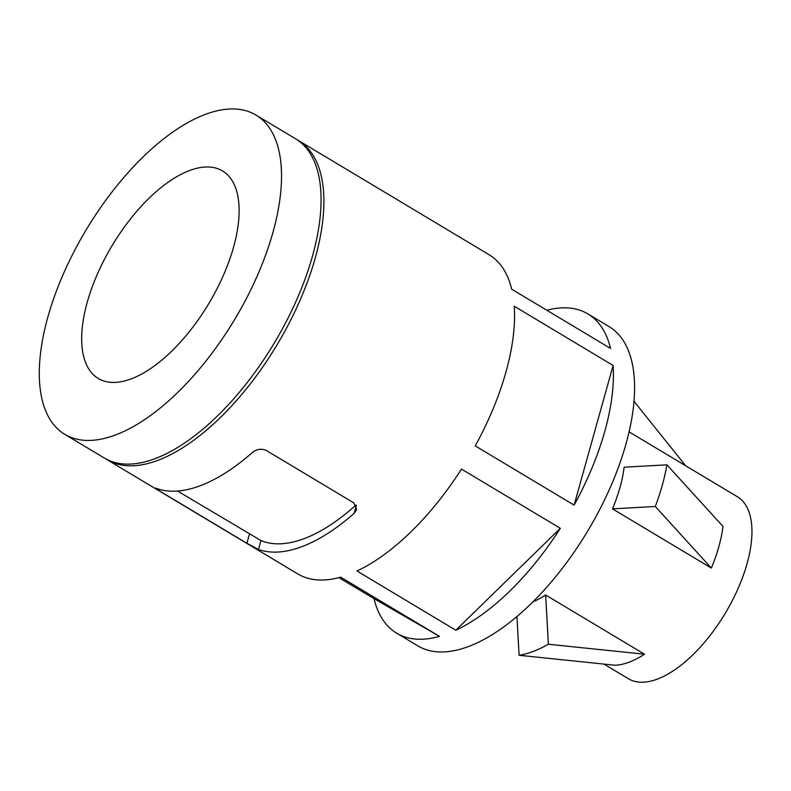 <?xml version="1.0" encoding="UTF-8"?>
<svg xmlns="http://www.w3.org/2000/svg" width="791" height="791" viewBox="0 0 791 791"><rect width="100%" height="100%" fill="white"/><g stroke="black" fill="none" stroke-linecap="round" stroke-linejoin="round"><path stroke-width="1.19" d="M612.501 508.85A106.063 49.428 -59.1 0 0 624.129 467.204L666.922 464.841L722.984 526.43A106.063 49.428 -59.1 0 1 711.356 568.076L655.294 506.497L612.501 508.85L711.356 568.076M655.294 506.497A152.584 71.111 -59.1 0 0 666.922 464.841M685.619 465.731L634.016 401.314M356.019 505.014A176.769 82.383 -59.1 0 1 260.951 540.55L177.52 491.023M519.094 655.284L615.22 665.261A106.063 49.428 -59.1 0 0 644.497 654.216L548.371 644.24A152.584 71.111 -59.1 0 1 519.094 655.284L516.928 616.535M532.857 601.902A106.063 49.428 -59.1 0 0 545.642 594.99L548.371 644.24M64.763 434.328L104.303 458.019A186.073 86.723 -59.1 0 0 217.021 416.343A186.073 86.723 -59.1 0 0 312.534 255.908A186.073 86.723 -59.1 0 0 295.567 138.781L256.017 115.091A186.073 86.723 -59.1 0 0 86.001 230.141A186.073 86.723 -59.1 0 0 64.763 434.328A186.073 86.723 -59.1 0 0 177.481 392.652A186.073 86.723 -59.1 0 0 272.994 232.218A186.073 86.723 -59.1 0 0 256.017 115.091M233.582 247.089A120.944 56.369 -59.1 0 0 222.548 170.955A120.944 56.369 -59.1 0 0 112.035 245.744A120.944 56.369 -59.1 0 0 98.232 378.464A120.944 56.369 -59.1 0 0 171.499 351.372A120.944 56.369 -59.1 0 0 233.582 247.089M298.385 140.472L489.046 254.692A186.073 86.723 -59.1 0 1 511.698 289.209L610.553 348.435A186.073 86.723 -59.1 0 0 587.901 313.918L609.08 326.614A186.073 86.723 120.9 0 1 626.057 443.731A186.073 86.723 120.9 0 1 530.543 604.176A186.073 86.723 120.9 0 1 417.826 645.852L396.637 633.156A186.073 86.723 -59.1 0 0 439.499 636.379L340.644 577.153A186.073 86.723 -59.1 0 1 297.782 573.93L107.131 459.709A186.073 86.723 -59.1 0 0 219.849 418.034A186.073 86.723 -59.1 0 0 315.362 257.599A186.073 86.723 -59.1 0 0 298.385 140.472A186.073 86.723 -59.1 0 0 296.961 139.651M574.118 505.113A186.073 86.723 -59.1 0 0 604.868 431.046A186.073 86.723 -59.1 0 0 613.104 365.472L514.249 306.246A186.073 86.723 -59.1 0 1 506.013 371.819A186.073 86.723 -59.1 0 1 475.253 445.887L574.118 505.113L613.104 365.472M105.737 458.839A186.073 86.723 -59.1 0 0 107.131 459.709M587.901 313.918A186.073 86.723 -59.1 0 0 546.779 310.22M338.904 577.628L373.985 598.639A186.073 86.723 -59.1 0 0 396.637 633.156M356.968 570.993A186.073 86.723 -59.1 0 0 461.479 469.093L560.335 528.319A186.073 86.723 -59.1 0 1 455.824 630.219L356.968 570.993M353.874 502.938L266.32 450.475C261.287 448.388 256.68 449.041 252.497 452.412A186.073 86.723 120.9 0 1 156.786 488.531C154.393 487.642 155.244 488.423 159.347 490.845L246.911 543.308L258.469 549.448A186.073 86.723 -59.1 0 0 354.18 513.329L356.642 509.562L353.874 502.938M155.461 488.225L156.786 488.531M629.082 431.866L737.43 496.778A106.063 49.428 120.9 0 1 725.327 613.163A106.063 49.428 120.9 0 1 628.42 678.747L604.027 664.133M545.642 594.99L644.497 654.216M373.985 598.639L439.499 636.379M455.824 630.219L560.335 528.319M356.336 505.587L354.18 513.329M260.951 540.55L258.469 549.448M249.472 534.133L246.911 543.308M159.733 489.461L159.347 490.845"/></g></svg>
